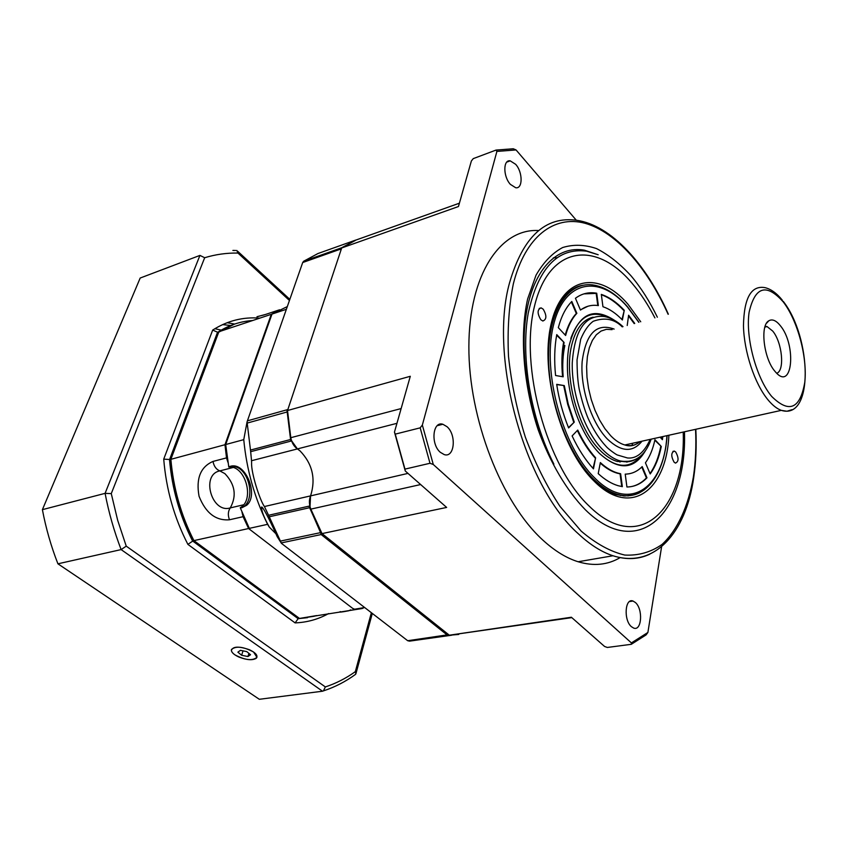 <?xml version="1.0" encoding="UTF-8"?>
<svg xmlns="http://www.w3.org/2000/svg" width="848" height="848" viewBox="0 0 848 848"><rect width="100%" height="100%" fill="white"/><g stroke="black" fill="none" stroke-linecap="round" stroke-linejoin="round"><path stroke-width="1.27" d="M571.806 617.63L449.313 635.205L322.017 533.593L310.834 509.129C309.032 504.359 308.948 499.938 310.569 495.879C315.997 478.781 312.456 463.75 299.927 450.786L297.415 448.921C293.97 446.504 291.765 442.762 290.8 437.695L287.525 410.527L341.691 247.966L356.139 239.995M510.39 184.376C503.076 176.628 502.991 159.424 510.21 160.844L515.637 164.3C522.877 172.102 522.94 189.178 515.669 187.726L510.39 184.376M440.313 452.302C430.455 444.098 432.692 420.788 442.879 424.265L447.013 426.692C456.743 434.971 454.549 458.132 444.246 454.602L440.313 452.302M631.378 626.661C623.46 620.142 624.965 597.67 633.011 601.031L635.406 602.525C643.24 609.097 641.788 631.431 633.657 628.071L631.378 626.661M620.227 557.56C607.73 564.991 593.695 566.39 578.135 561.758C566.538 558.143 554.889 551.03 543.197 540.409C501.475 502.864 468.509 418.488 468.87 346.482C469.018 274.307 500.468 228.218 538.639 230.55M684.463 431.791C687.315 512.468 638.491 562.139 585.343 509.754C566.782 490.727 550.14 462.701 538.109 429.607C523.269 384.589 519.517 335.49 527.615 299.005L536.021 275.197C543.462 262.286 552.334 253.064 562.627 247.542C573.449 244.224 584.77 244.574 596.568 248.612C608.366 254.612 619.793 263.611 630.848 275.621C640.77 287.324 649.6 301.188 657.359 317.216M598.179 254.75L584.389 250.181C557.486 245.295 533.615 268.784 526.311 313.325C519.018 357.782 530.127 419.325 553.871 464.11C530.763 418.488 520.502 357.241 528.198 313.304C538.109 268.169 557.56 247.457 586.562 251.178L598.179 254.75M341.691 247.966L458.45 206.53L471.371 160.982L473.248 158.629L496.027 150.075L496.896 151.421L422.346 425.049L420.184 427.848L395.253 434.134L394.458 432.109L410.294 376.289L287.525 410.527M322.017 533.593L446.642 507.433L405.27 471.011L404.962 469.114L430 463.273L433.286 464.503L631.4 642.911L631.294 644.31L607.316 647.459L604.55 646.452L571.372 617.238L449.313 635.205M661.61 546.674L647.893 632.46L646.102 634.898L631.294 644.31M576.29 220.215L516.061 149.948L513.252 148.76L496.027 150.075M582.979 249.948L583.572 250.436M516.061 149.948L496.896 151.421M422.346 425.049L433.286 464.503M631.4 642.911L647.893 632.46M430 463.273L420.184 427.848M395.253 434.134L404.962 469.114M405.27 471.011L394.458 432.109M540.78 319.707C537.113 313.347 537.229 309.403 541.13 307.877L543.218 309.202C546.865 315.562 546.737 319.495 542.826 321.01L540.78 319.707M674.096 462.181C670.938 456.319 671.012 452.62 674.33 451.094L675.729 452.026C678.888 457.888 678.803 461.577 675.474 463.103L674.096 462.181M654.9 317.894C648.095 304.686 640.505 293.175 632.131 283.338C595.996 240.005 548.953 245.422 534.452 306.34C519.305 366.686 546.706 466.22 589.127 506.055C639.35 555.896 685.915 509.086 683.223 432.067M577.467 286.953L576.407 287.165M576.608 287.334L575.962 287.44M556.818 257.728L553.309 257.856M628.569 495.868L629.439 495.592M627.637 495.953L628.453 495.667M620.312 495.571L620.937 495.168M645.572 450.479C634.209 469.919 618.786 470.852 599.313 453.277C589.795 443.44 581.982 430.084 575.887 413.209C567.8 389.296 565.489 366.983 568.944 346.302C577.149 314.523 592.381 305.895 614.641 320.417M608.482 317.587C591.374 309.435 578.813 316.399 570.81 338.469M623.248 495.932L623.927 495.582M629.99 461.28L617.365 461.503C611.556 459.849 605.748 456.097 599.96 450.235C578.039 428.971 563.973 377.614 571.488 346.016C575.421 329.247 582.64 319.632 593.144 317.173M599.25 453.203C616.083 468.594 630.159 469.283 641.48 455.27M592.339 317.491L590.982 317.756M627.213 325.494L628.612 315.223L634.717 323.427M601.317 294.394C609.15 297.054 616.814 302.354 624.276 310.283L622.39 319.982C616.051 313.378 609.574 308.958 602.949 306.722L601.317 294.394M575.442 298.263C581.866 293.514 588.957 291.839 596.716 293.217L598.359 305.598C591.83 304.591 585.873 306.086 580.467 310.082L575.442 298.263M558.313 327.635C561.355 316.262 565.849 307.538 571.806 301.464L576.863 313.325C571.923 318.572 568.171 325.971 565.616 335.49L558.313 327.635M555.567 375.505C554.094 360.57 554.486 346.938 556.754 334.61L564.09 342.465C562.266 352.874 561.959 364.322 563.167 376.809L555.567 375.505M568.626 427.933C562.977 413.994 559.002 399.461 556.691 384.345L564.28 385.586L568.266 404.21L574.276 422.124L568.626 427.933M593.473 468.87C585.47 460.157 578.347 449.175 572.114 435.925L577.742 430.074C582.979 441.14 588.936 450.383 595.614 457.803L593.473 468.87M622.337 486.646L618.171 485.713C611.556 483.773 604.9 479.735 598.222 473.629L600.342 462.573C606.182 467.905 612.002 471.414 617.789 473.078L620.63 473.735L622.337 486.646M646.971 477.795C641.258 483.795 634.569 486.858 626.926 486.996L625.22 474.138C631.654 474.032 637.314 471.52 642.201 466.601L646.971 477.795L646.42 477.912L641.777 467.015M661.292 446.483C659.034 457.697 655.334 466.856 650.183 473.947L645.434 462.796C649.791 456.807 652.949 449.101 654.932 439.677L661.292 446.483L654.804 440.239M662.807 436.582L662.426 439.688L660.094 437.176M634.187 323.576L628.485 315.869M621.976 319.548L624.276 310.283M623.746 310.432C616.475 302.704 609.012 297.478 601.359 294.744M597.787 305.513L596.176 293.376L596.716 293.217M596.176 293.376L583.922 293.885M587.929 306.245L580.392 309.891M576.863 313.325L576.311 313.484L571.382 301.899M576.311 313.484C571.478 318.615 567.778 325.812 565.224 335.066M564.09 342.465L556.638 335.236M563.538 342.613C561.726 352.948 561.408 364.311 562.584 376.713M564.28 385.586L556.723 384.589M568.499 427.615L574.276 422.124M563.729 385.734L567.715 404.348L573.725 422.262M593.028 468.382L595.614 457.803M577.318 430.508C582.523 441.437 588.438 450.574 595.063 457.92M621.754 486.551L620.079 473.852L620.63 473.735M600.236 463.114C605.928 468.213 611.599 471.573 617.227 473.195L620.079 473.852M631.665 486.529C637.187 485.321 642.106 482.448 646.42 477.912M625.23 474.244L629.439 473.725M650.003 473.555C654.974 466.517 658.557 457.528 660.751 446.599M661.97 439.2L662.267 436.699M572.771 289.497L572.135 289.497M626.757 462.107L628.76 461.471M564.853 345.486C562.839 354.835 562.277 365.276 563.167 376.809M619.899 462.065L621.16 461.153M631.834 445.677L632.725 443.228M774.775 371.106C763.688 358.397 759.872 325.176 768.86 320.756C772.305 318.827 776.121 320.449 780.319 325.653C796.717 345.136 792.509 391.734 775.655 372.134L774.775 371.106M776.757 373.268C784.983 370.534 782.185 342.253 772.698 331.059L767.058 326.575L765.119 326.31M650.193 439.37C644.098 452.662 636.53 458.874 627.488 457.973L617.227 454.952C615.542 454.242 608.09 448.91 606.002 446.292C599.303 439.073 593.388 429.872 588.268 418.679C585.025 411.1 582.025 401.39 579.29 389.561C577.806 381.929 577.064 372.039 577.043 359.881L580.689 339.295C584.219 330.815 588.406 324.805 593.261 321.254C604.804 317.131 614.461 318.996 622.231 326.862M287.313 306.584L271.996 314.078L286.37 309.297M228.748 466.845L230.168 466.379C245.528 461.153 259.085 495.327 246.683 505.26L241.839 507.772L240.249 507.708C255.11 499.854 245.263 464.905 228.79 467.068L225.695 444.532L271.996 314.078M407.962 473.396L264.417 506.532C259.732 500.172 251.103 472.612 251.602 463.146L251.527 460.718L297.415 448.921L299.927 450.786C312.446 463.75 315.997 478.781 310.569 495.879L310.008 506.606L309.202 506.786L320.512 532.046L321.159 531.908M364.449 607.56L354.623 609.203L352.683 608.387L249.98 529.587L249.323 528.368L267.586 524.329L269.282 527.085C265.933 521.043 263.601 515.955 262.297 511.81L261.544 508.387C260.453 501.815 269.77 519.676 277.254 536.752L281.462 543.367L268.562 515.277L309.043 506.139L309.202 506.786M341.341 249.026L340.461 249.641L341.225 249.365L287.864 409.542L247.415 420.841L302.694 262.541L340.652 249.089L341.585 247.796L303.637 261.258L302.694 262.541M290.758 440.96L286.995 410.464L290.758 440.96L291.564 440.748L297.415 448.921L396.949 423.322M249.323 528.368L240.366 508.016M321.71 533L320.215 531.802L309.043 506.139M264.417 506.532L268.562 515.277M290.822 441.14L250.669 451.677L251.527 460.718M286.995 410.464L287.61 410.294M340.461 249.641L340.652 249.089M225.695 444.532L243.758 439.656C246.588 469.591 254.527 497.818 267.586 524.329M451.793 635.194L409.584 641.141L407.687 640.717L447.066 634.908L321.18 534.547L320.215 531.802M281.462 543.367L407.687 640.717M458.747 634.452L449.705 635.194M449.822 635.29L447.066 634.908M250.669 451.677L247.054 421.944L243.758 439.656M269.219 516.792L309.403 507.761M290.281 439.582L250.446 450.065M247.054 421.944L247.415 420.841M247.171 423.088L286.836 412.054M341.585 247.796L355.863 240.09M303.637 261.258L317.947 253.541L355.683 240.09M275.96 533.805L269.282 527.085M448.942 635.353L409.584 641.141M321.18 534.547L281.26 542.911M280.37 541.098L320.29 532.692M279.501 309.764L271.307 314.311L218.858 331.769L170.872 459.319C173.352 488.119 181.027 515.224 193.906 540.611L299.514 618.446L362.128 608.535L364.205 607.592M340.345 611.599C338.31 612.489 341.066 612.224 348.623 610.804L350.712 609.86M266.738 314.057L265.604 314.438C254.464 317.364 254.103 317.491 264.502 314.799M241.977 512.107L243.09 516.686L229.479 519.782C215.816 520.873 205.672 513.029 199.047 496.25C195.867 478.495 200.52 466.888 213.007 461.429L226.511 457.888L227.964 462.414M271.307 314.311L224.974 444.723L226.511 457.888M224.974 444.723L170.872 459.319M243.09 516.686L248.602 528.527L193.906 540.611M248.602 528.527L353.902 609.32M232.967 467.534L219.833 470.894C200.531 474.583 211.693 513.782 230.274 507.91L243.546 504.793M234.928 654.868C245.125 660.2 252.45 661.027 256.933 657.348L253.573 652.006C243.344 646.621 235.988 645.773 231.483 649.462C230.985 651.084 232.129 652.886 234.928 654.868M328.6 613.57C318.286 619.305 307.114 622.411 295.104 622.898L187.885 544.374L193.217 540.759C180.348 515.383 172.674 488.289 170.194 459.499L218.201 331.981C228.992 325.144 240.472 321.318 252.651 320.523M299.121 618.16L193.217 540.759L193.768 540.356M170.893 459.563L163.728 459.139L212.678 330.073C227.359 320.745 243.079 316.77 259.827 318.138M234.377 324.148L218.699 332.193M316.643 615.574L298.157 618.669L307.495 617.683M289.444 300.468L237.959 253.054C226.66 252.863 215.572 254.421 204.675 257.728L199.937 255.407L105.088 493.356C108.788 512.648 114.13 531.389 121.126 549.589L126.246 546.154L117.66 520.248L111.268 493.61L105.088 493.356L42.4 509.659C45.909 528.262 51.081 546.303 57.918 563.814L259.318 699.293L322.516 691.215L121.126 549.589L57.918 563.814M237.959 253.054L236.783 250.446M355.174 674.626L355.874 673.842L355.323 671.658C346.048 678.294 336.062 683.393 325.356 686.933L323.395 690.897L322.516 691.215M199.937 255.407L140.185 278.038L42.4 509.659M214.862 328.706L221.254 330.116M295.104 622.898L298.157 618.669L192.538 540.918C179.67 515.542 172.006 488.459 169.526 459.68L217.554 332.204L212.678 330.073M249.46 649.748C255.916 652.875 258.195 655.716 256.308 658.249C252.651 660.486 246.885 660.094 239.019 657.094C234.419 655.006 231.864 652.812 231.366 650.522C232.797 646.314 238.818 646.059 249.46 649.748M237.885 652.165L241.627 655.26L247.934 656.543L250.531 654.73L246.8 651.624L240.45 650.331L237.885 652.165M241.627 655.26L243.037 650.861M248.93 653.405L247.934 656.543M355.556 240.196L459.404 203.191M649.78 554.179C638.65 559.457 626.386 559.987 612.977 555.758C601.55 552.027 590.038 544.734 578.442 533.89C524.414 486.402 488.618 356.807 509.574 282.723C522.993 236.709 545.412 215.901 576.841 220.3C611.069 225.303 646.091 263.739 668.351 314.195M695.551 429.332C696.335 446.122 695.614 461.98 693.388 476.915C688.3 506.309 677.658 529.894 662.161 544.342C651.01 552.196 638.555 555.758 624.775 555.058C610.486 551.688 595.964 543.706 581.187 531.124L559.987 506.394C546.663 486.137 535.13 463.103 525.389 437.282C517.036 410.527 511.408 383.54 508.493 356.319C507.295 329.777 508.917 305.566 513.369 283.709C525.272 236.38 554.189 214.926 585.025 223.278C615.998 231.896 647.215 267.586 668.097 314.258M290.8 437.695L401.136 408.566M310.834 509.129L420.64 484.547M668.881 435.236C666.57 490.685 630.308 518.022 593.971 480.986C560.846 449.037 539.657 371.901 551.083 324.19C562.012 275.992 598.932 270.056 628.071 304.358L640.728 321.784M632.873 495.084L624.732 496.006L616.125 494.596C608.822 492.253 601.433 487.43 593.95 480.116M572.93 288.988L579.915 286.03M627.287 306.52C616.803 294.627 605.96 287.536 594.755 285.257C569.951 280.116 549.387 307.739 548.55 353.16C547.564 398.454 567.397 453.383 593.452 478.95C601.455 486.826 609.436 491.957 617.408 494.342C625.464 496.652 632.852 496.122 639.593 492.773M638.798 322.314L627.541 307.082C599.324 273.936 563.676 279.882 553.182 326.448C542.222 372.548 562.637 446.896 594.586 477.816C629.163 513.167 664.005 488.194 666.931 435.671M612.129 329.628L606.384 329.331L601.052 331.059L596.324 334.769L592.37 340.387L589.349 347.722L587.399 356.531L586.604 366.506L586.986 377.265L588.554 388.437L591.257 399.567L594.978 410.241L599.578 420.057L604.889 428.653L610.687 435.713C615.383 440.557 620.1 443.642 624.828 444.977C630.594 446.493 635.671 445.37 640.07 441.607M792.011 409.669L786.944 411.248L781.305 410.368C776.98 408.789 772.592 405.333 768.14 400.012C754.72 384.027 743.961 351.729 743.463 325.579C744.046 297.818 751.233 285.172 765.044 287.652C771.044 289.126 776.789 293.281 782.269 300.118M783.223 301.867C797.692 320.597 807.529 357.379 804.784 382.31C800.152 408.927 789.117 413.644 771.691 396.44C756.299 378.187 745.403 337.727 749.091 312.361C754.985 286.507 766.369 283.009 783.223 301.867M642.021 441.172C632.714 452.79 621.16 452.09 607.38 439.052C591.491 422.834 580.159 388.257 582.152 361.64C585.862 333.497 596.515 322.653 614.122 329.088M622.994 326.65C616.909 321.063 610.677 317.693 604.306 316.516C585.268 314.523 574.584 329.989 572.252 362.923C571.531 393.928 584.844 431.59 602.684 449.631C608.472 455.503 614.27 459.266 620.079 460.92C625.633 462.436 630.742 461.969 635.396 459.51M230.168 466.379L233.603 466.421C249.63 468.032 256.297 501.338 241.839 507.772M278.621 310.092L265.604 314.438M229.479 519.782C227.741 515.192 228.006 511.227 230.274 507.91C236.889 495.804 235.097 484.378 224.9 473.64L219.833 470.894C216.208 469.453 213.94 466.305 213.007 461.429M187.885 544.374C174.222 517.799 166.176 489.391 163.728 459.139M204.675 257.728L111.268 493.61M126.246 546.154L325.356 686.933M355.323 671.658L371.329 612.871M222.589 324.604L230.741 325.494M506.786 162.106L510.21 160.844M437.229 425.685L442.879 424.265M629.492 601.561L633.011 601.031M578.135 561.758L612.977 555.758C654.539 568.849 685.831 532.915 693.675 477.806M693.706 477.615C695.954 462.425 696.664 446.313 695.837 429.268M539.222 308.439L541.13 307.877M672.93 451.39L674.33 451.094M593.07 479.237C569.612 455.758 550.341 407.019 548.55 363.538C546.6 319.982 561.895 288.341 582.788 285.267M617.408 494.342C644.3 502.302 664.472 475.601 667.1 435.628M638.926 322.272L627.541 306.828M617.227 473.195L617.789 473.078M639.509 441.734C635.163 445.709 630.276 446.79 624.828 444.977L781.305 410.368C814.016 420.523 811.684 337.398 783.223 301.337M766.475 323.311L768.86 320.756M617.365 461.503L620.079 460.92C634.728 463.474 645.095 456.224 651.169 439.147M764.854 327.137L767.058 326.575M228.78 467.047L236.391 466.538M262.753 508.111L261.544 508.387M235.638 250.467L232.871 250.446M355.609 674.308C345.698 681.559 334.96 687.092 323.395 690.897M227.147 322.696L234.642 324.063M297.733 618.786L314.396 616.21M289.836 299.355L237.61 251.209M355.916 673.704L372.261 613.592"/></g></svg>
